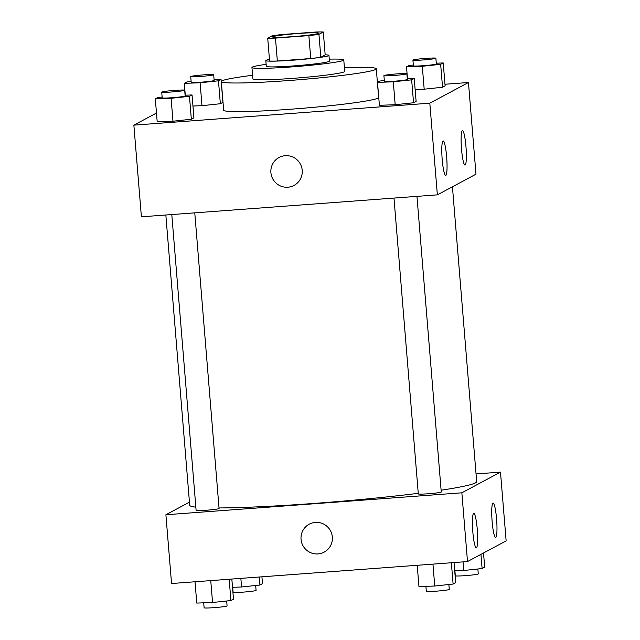 <?xml version="1.0" encoding="UTF-8"?>
<svg xmlns="http://www.w3.org/2000/svg" width="640" height="640" viewBox="0 0 640 640"><rect width="100%" height="100%" fill="white"/><g stroke="black" fill="none" stroke-linecap="round" stroke-linejoin="round"><path stroke-width="0.96" d="M298.472 33.48A23.04 1.352 175.3 0 1 318.464 33.176A23.04 1.352 175.3 0 1 295.616 36.416A23.04 1.352 175.3 0 1 272.544 36.952A23.04 1.352 175.3 0 1 298.472 33.48M272.072 35.8L267.712 38.136A30.936 1.816 175.3 0 0 275.464 38.096L308.864 35.616A30.936 1.816 175.3 0 0 318.936 34.336L323.296 32A30.936 1.816 175.3 0 0 315.544 32.04L282.152 34.52A30.936 1.816 175.3 0 0 272.072 35.8M318.936 34.336L320.824 57.256L325.176 54.92L323.296 32M320.824 57.256A30.936 1.816 175.3 0 1 310.744 58.536L308.864 35.616M267.712 38.136L269.6 61.056A30.936 1.816 175.3 0 0 277.344 61.016L310.744 58.536M269.464 59.4A31.672 1.864 -4.7 0 0 265.824 60.584A31.672 1.864 -4.7 0 0 295.416 60.008A31.672 1.864 -4.7 0 0 328.688 55.664A31.672 1.864 -4.7 0 0 328.96 55.392A31.672 1.864 -4.7 0 0 325.168 54.824M328.96 55.392L329.424 61.12A31.672 1.864 175.3 0 1 329.16 61.392A31.672 1.864 175.3 0 1 295.888 65.744A31.672 1.864 175.3 0 1 266.288 66.312L265.824 60.584M277.344 61.016L275.464 38.096M266.128 64.352A46.072 2.704 -4.7 0 0 251.944 67.488A46.072 2.704 -4.7 0 0 294.992 66.664A46.072 2.704 -4.7 0 0 343.392 60.336A46.072 2.704 -4.7 0 0 343.776 59.944A46.072 2.704 -4.7 0 0 329.264 59.16M251.944 67.488L252.888 78.952A46.072 2.704 -4.7 0 0 295.936 78.12A46.072 2.704 -4.7 0 0 344.336 71.8A46.072 2.704 -4.7 0 0 344.72 71.4L343.776 59.944M252.584 75.28A77.744 4.568 -4.7 0 0 221.32 81.544A77.744 4.568 -4.7 0 0 293.96 80.144A77.744 4.568 -4.7 0 0 375.64 69.472A77.744 4.568 -4.7 0 0 376.288 68.808A77.744 4.568 -4.7 0 0 344.416 67.728M376.288 68.808L378.64 97.456A77.744 4.568 175.3 0 1 377.992 98.12A77.744 4.568 175.3 0 1 296.32 108.792A77.744 4.568 175.3 0 1 223.672 110.192L221.32 81.544M156.48 113.04L133.864 125.144L429.816 103.184L468.448 82.504L444.984 84.248M413.328 65.024L409.08 65.48L406.512 66.856L422.296 66.28L424.184 89.192L415.136 89.528L424.184 89.192L442.544 87.24L445.12 85.864L443.232 62.944L436.288 63.2M384.32 80.552L380.08 81L377.504 82.376L379.392 105.296L395.176 104.72L413.544 102.76L416.112 101.384L414.232 78.464L407.288 78.72M162.128 97.04L157.888 97.488L155.312 98.864L157.2 121.784L172.984 121.208L191.344 119.248L193.92 117.872L192.04 94.952L185.096 95.208M191.128 81.512L186.888 81.968L184.32 83.344L200.104 82.768L201.992 105.68L192.944 106.016L201.992 105.68L220.352 103.728L222.92 102.352L221.04 79.432L214.096 79.688M279.08 157.496A15.84 15.664 -118.2 0 0 270.904 172.624A15.84 15.664 61.8 0 1 300.368 164.064A15.84 15.664 61.8 0 1 294.024 185.424A15.84 15.664 61.8 0 1 270.904 172.624A15.84 15.664 -118.2 0 0 294.024 185.424M429.816 103.184L437.36 194.856L141.4 216.816L133.864 125.144M437.36 194.856L475.984 174.184L468.448 82.504M445.84 175.36A17.28 2.312 -94.2 0 1 445.704 175.4A17.28 2.312 -94.2 0 1 442.112 158.344A17.28 2.312 -94.2 0 1 443.144 140.944A17.28 2.312 -94.2 0 1 446.696 157.488A17.28 2.312 -94.2 0 1 445.84 175.36M465.152 165.024A17.28 2.312 -94.2 0 1 465.016 165.064A17.28 2.312 -94.2 0 1 461.432 148.008A17.28 2.312 -94.2 0 1 462.456 130.608A17.28 2.312 -94.2 0 1 466.008 147.152A17.28 2.312 -94.2 0 1 465.152 165.024M452.44 186.784L476.68 481.648A143.976 8.464 175.3 0 1 441.112 490.2M418.256 493.312A143.976 8.464 175.3 0 1 219.024 507.944M195.848 507.16A143.976 8.464 175.3 0 1 189.696 505.24L165.84 215.008M416.96 196.368L441.264 492.016A11.52 0.68 175.3 0 1 429.84 493.64A11.52 0.68 175.3 0 1 418.304 493.904L393.984 198.072M194.768 212.856L219.072 508.504A11.52 0.68 175.3 0 1 207.648 510.128A11.52 0.68 175.3 0 1 196.112 510.392L171.792 214.56M500.48 472.128L461.856 492.8L467.504 561.56L506.136 540.88L500.48 472.128L476.048 473.936M189.448 502.16L165.896 514.76L461.856 492.8M472.816 531.8A17.28 2.312 -94.2 0 1 473.768 513.376A17.28 2.312 -94.2 0 1 477.312 529.92A17.28 2.312 -94.2 0 1 476.456 547.792A17.28 2.312 -94.2 0 1 476.32 547.832A17.28 2.312 -94.2 0 1 472.816 531.8M496.584 519.072A17.28 2.312 -94.2 0 1 495.768 537.456A17.28 2.312 -94.2 0 1 495.64 537.496A17.28 2.312 -94.2 0 1 492.048 520.44A17.28 2.312 -94.2 0 1 493.08 503.04A17.28 2.312 -94.2 0 1 496.584 519.072M165.896 514.76L171.552 583.52L467.504 561.56M315.408 522.408A15.84 15.664 61.8 0 1 324.176 552.128A15.84 15.664 61.8 0 1 302.888 545.552A15.84 15.664 61.8 0 1 315.408 522.408M309.232 524.2A15.84 15.664 -118.2 0 0 302.888 545.552A15.84 15.664 -118.2 0 0 324.176 552.12M232.512 587.312L241.56 586.984L259.92 585.024L262.496 583.648L261.928 576.816M241.56 586.984L240.848 578.376M259.92 585.024L259.264 577.008M255.68 585.48L256.08 590.392A11.52 0.68 175.3 0 1 244.656 592.008A11.52 0.68 175.3 0 1 233.12 592.28L232.712 587.304M195.016 581.776L196.768 603.08L212.552 602.504L230.92 600.544L233.488 599.168L231.832 579.048M212.552 602.504L210.752 580.608M230.92 600.544L229.168 579.248M226.672 601L227.08 605.912A11.52 0.68 175.3 0 1 215.656 607.528A11.52 0.68 175.3 0 1 204.12 607.8L203.712 602.824M454.712 570.824L463.752 570.496L482.112 568.536L484.688 567.16L483.52 552.984M463.752 570.496L463.048 561.888M482.112 568.536L480.944 554.368M477.872 568.992L478.272 573.904A11.52 0.68 175.3 0 1 466.848 575.52A11.52 0.68 175.3 0 1 455.32 575.792L454.904 570.816M417.208 565.288L418.96 586.592L434.752 586.016L453.112 584.056L455.68 582.68L454.032 562.56M434.752 586.016L432.952 564.12M453.112 584.056L451.36 562.76M448.872 584.512L449.272 589.424A11.52 0.68 175.3 0 1 437.848 591.04A11.52 0.68 175.3 0 1 426.312 591.312L425.904 586.336M200.104 82.768L218.464 80.808L221.04 79.432M213.688 74.712L214.16 80.44A11.52 0.68 175.3 0 1 202.736 82.064A11.52 0.68 175.3 0 1 191.2 82.328L190.728 76.6A11.52 0.68 175.3 0 1 203.688 74.864A11.52 0.68 175.3 0 1 213.688 74.712A11.52 0.68 175.3 0 1 202.264 76.336A11.52 0.68 175.3 0 1 190.728 76.6M201.992 105.68L220.352 103.728L218.464 80.808M220.352 103.728L222.92 102.352M185.288 95.2L184.32 83.344M155.312 98.864L171.104 98.288L189.464 96.336L192.04 94.952M184.68 90.24L185.152 95.968A11.52 0.68 175.3 0 1 173.728 97.584A11.52 0.68 175.3 0 1 162.192 97.856L161.728 92.128A11.52 0.68 175.3 0 1 174.688 90.384A11.52 0.68 175.3 0 1 184.68 90.24A11.52 0.68 175.3 0 1 173.256 91.856A11.52 0.68 175.3 0 1 161.728 92.128M157.2 121.784L172.984 121.208L171.104 98.288M172.984 121.208L191.344 119.248L189.464 96.336M191.344 119.248L193.92 117.872M422.296 66.28L440.656 64.32L443.232 62.944M435.88 58.224L436.352 63.952A11.52 0.68 175.3 0 1 424.928 65.576A11.52 0.68 175.3 0 1 413.392 65.84L412.92 60.112A11.52 0.68 175.3 0 1 425.888 58.376A11.52 0.68 175.3 0 1 435.88 58.224A11.52 0.68 175.3 0 1 424.456 59.848A11.52 0.68 175.3 0 1 412.92 60.112M424.184 89.192L442.544 87.24L440.656 64.32M442.544 87.24L445.12 85.864M407.488 78.712L406.512 66.856M377.504 82.376L393.296 81.8L411.656 79.84L414.232 78.464M406.88 73.752L407.344 79.48A11.52 0.68 175.3 0 1 395.928 81.096A11.52 0.68 175.3 0 1 384.392 81.368L383.92 75.64A11.52 0.68 175.3 0 1 396.88 73.896A11.52 0.68 175.3 0 1 406.88 73.752A11.52 0.68 175.3 0 1 395.456 75.368A11.52 0.68 175.3 0 1 383.92 75.64M379.392 105.296L395.176 104.72L393.296 81.8M395.176 104.72L413.544 102.76L411.656 79.84M413.544 102.76L416.112 101.384"/></g></svg>
